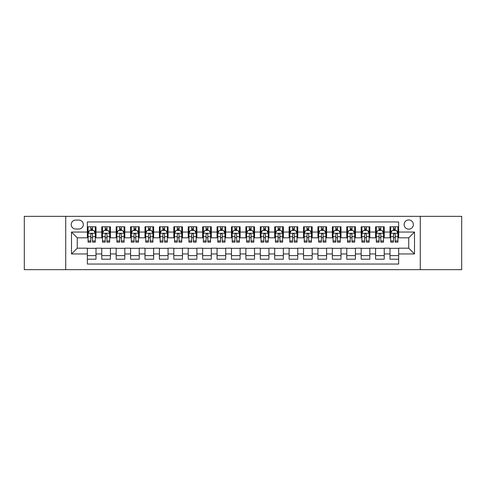 <?xml version="1.0" encoding="UTF-8"?>
<svg xmlns="http://www.w3.org/2000/svg" width="486" height="486" viewBox="0 0 486 486"><rect width="100%" height="100%" fill="white"/><g stroke="black" fill="none" stroke-linecap="round" stroke-linejoin="round"><path stroke-width="0.73" d="M408.738 219.939A4.611 4.611 0 0 0 404.127 224.55A4.611 4.611 0 0 0 408.738 229.167A4.611 4.611 0 0 0 413.349 224.55A4.611 4.611 0 0 0 408.738 219.939M420.269 269.663L461.7 269.663L461.7 216.337L420.269 216.337L420.269 269.663L65.732 269.663L65.732 216.337L24.3 216.337L24.3 269.663L65.732 269.663M398.648 226.786L390.003 226.786L390.003 232.047L384.238 232.047L384.238 237.812L390.003 237.812L390.003 232.047M384.238 232.047L384.238 226.786L375.587 226.786L375.587 232.047L369.822 232.047L369.822 237.812L375.587 237.812L375.587 232.047M369.822 232.047L369.822 226.786L361.177 226.786L361.177 232.047L355.412 232.047L355.412 237.812L361.177 237.812L361.177 232.047M355.412 232.047L355.412 226.786L346.767 226.786L346.767 232.047L341.002 232.047L341.002 237.812L346.767 237.812L346.767 232.047M341.002 232.047L341.002 226.786L332.351 226.786L332.351 232.047L326.586 232.047L326.586 237.812L332.351 237.812L332.351 232.047M326.586 232.047L326.586 226.786L317.941 226.786L317.941 232.047L312.176 232.047L312.176 237.812L317.941 237.812L317.941 232.047M312.176 232.047L312.176 226.786L303.531 226.786L303.531 232.047L297.766 232.047L297.766 237.812L303.531 237.812L303.531 232.047M297.766 232.047L297.766 226.786L289.115 226.786L289.115 232.047L283.356 232.047L283.356 237.812L289.115 237.812L289.115 232.047M283.356 232.047L283.356 226.786L274.705 226.786L274.705 232.047L268.94 232.047L268.94 237.812L274.705 237.812L274.705 232.047M268.94 232.047L268.94 226.786L260.296 226.786L260.296 232.047L254.53 232.047L254.53 237.812L260.296 237.812L260.296 232.047M254.53 232.047L254.53 226.786L245.88 226.786L245.88 232.047L240.12 232.047L240.12 237.812L245.88 237.812L245.88 232.047M240.12 232.047L240.12 226.786L231.47 226.786L231.47 232.047L225.704 232.047L225.704 237.812L231.47 237.812L231.47 232.047M225.704 232.047L225.704 226.786L217.06 226.786L217.06 232.047L211.295 232.047L211.295 237.812L217.06 237.812L217.06 232.047M211.295 232.047L211.295 226.786L202.644 226.786L202.644 232.047L196.885 232.047L196.885 237.812L202.644 237.812L202.644 232.047M196.885 232.047L196.885 226.786L188.234 226.786L188.234 232.047L182.469 232.047L182.469 237.812L188.234 237.812L188.234 232.047M182.469 232.047L182.469 226.786L173.824 226.786L173.824 232.047L168.059 232.047L168.059 237.812L173.824 237.812L173.824 232.047M168.059 232.047L168.059 226.786L159.414 226.786L159.414 232.047L153.649 232.047L153.649 237.812L159.414 237.812L159.414 232.047M153.649 232.047L153.649 226.786L144.998 226.786L144.998 232.047L139.233 232.047L139.233 237.812L144.998 237.812L144.998 232.047M139.233 232.047L139.233 226.786L130.588 226.786L130.588 232.047L124.823 232.047L124.823 237.812L130.588 237.812L130.588 232.047M124.823 232.047L124.823 226.786L116.178 226.786L116.178 232.047L110.413 232.047L110.413 237.812L116.178 237.812L116.178 232.047M110.413 232.047L110.413 226.786L101.762 226.786L101.762 237.812L95.997 237.812L95.997 226.786L87.352 226.786M87.352 259.214L95.997 259.214L95.997 248.188L101.762 248.188L101.762 259.214L110.413 259.214L110.413 248.188L116.178 248.188L116.178 253.953L110.413 253.953M116.178 253.953L116.178 259.214L124.823 259.214L124.823 248.188L130.588 248.188L130.588 253.953L124.823 253.953M130.588 253.953L130.588 259.214L139.233 259.214L139.233 248.188L144.998 248.188L144.998 253.953L139.233 253.953M144.998 253.953L144.998 259.214L153.649 259.214L153.649 248.188L159.414 248.188L159.414 253.953L153.649 253.953M159.414 253.953L159.414 259.214L168.059 259.214L168.059 248.188L173.824 248.188L173.824 253.953L168.059 253.953M173.824 253.953L173.824 259.214L182.469 259.214L182.469 248.188L188.234 248.188L188.234 253.953L182.469 253.953M188.234 253.953L188.234 259.214L196.885 259.214L196.885 248.188L202.644 248.188L202.644 253.953L196.885 253.953M202.644 253.953L202.644 259.214L211.295 259.214L211.295 248.188L217.06 248.188L217.06 253.953L211.295 253.953M217.06 253.953L217.06 259.214L225.704 259.214L225.704 248.188L231.47 248.188L231.47 253.953L225.704 253.953M231.47 253.953L231.47 259.214L240.12 259.214L240.12 248.188L245.88 248.188L245.88 253.953L240.12 253.953M245.88 253.953L245.88 259.214L254.53 259.214L254.53 248.188L260.296 248.188L260.296 253.953L254.53 253.953M260.296 253.953L260.296 259.214L268.94 259.214L268.94 248.188L274.705 248.188L274.705 253.953L268.94 253.953M274.705 253.953L274.705 259.214L283.356 259.214L283.356 248.188L289.115 248.188L289.115 253.953L283.356 253.953M289.115 253.953L289.115 259.214L297.766 259.214L297.766 248.188L303.531 248.188L303.531 253.953L297.766 253.953M303.531 253.953L303.531 259.214L312.176 259.214L312.176 248.188L317.941 248.188L317.941 253.953L312.176 253.953M317.941 253.953L317.941 259.214L326.586 259.214L326.586 248.188L332.351 248.188L332.351 253.953L326.586 253.953M332.351 253.953L332.351 259.214L341.002 259.214L341.002 248.188L346.767 248.188L346.767 253.953L341.002 253.953M346.767 253.953L346.767 259.214L355.412 259.214L355.412 248.188L361.177 248.188L361.177 253.953L355.412 253.953M361.177 253.953L361.177 259.214L369.822 259.214L369.822 248.188L375.587 248.188L375.587 253.953L369.822 253.953M375.587 253.953L375.587 259.214L384.238 259.214L384.238 248.188L390.003 248.188L390.003 253.953L384.238 253.953M75.676 229.021L78.847 229.021A4.465 4.465 0 0 0 83.319 224.55A4.465 4.465 0 0 0 78.847 220.085L75.676 220.085A4.465 4.465 0 0 0 71.211 224.55A4.465 4.465 0 0 0 75.676 229.021M420.269 216.337L65.732 216.337M398.648 232.047L398.648 221.956L87.352 221.956L87.352 237.812L77.262 237.812L77.262 248.188L87.352 248.188L87.352 264.044L398.648 264.044L398.648 248.188L408.738 248.188L408.738 237.812L398.648 237.812L398.648 232.047L414.503 232.047L414.503 253.953L398.648 253.953M87.352 253.953L71.497 253.953L71.497 232.047L87.352 232.047M390.003 253.953L390.003 259.214L398.648 259.214M87.352 230.388L88.075 230.388M90.809 230.388L92.54 230.388M95.28 230.388L95.997 230.388M87.352 237.666L88.075 237.666M90.809 237.666L92.54 237.666M95.28 237.666L95.997 237.666M87.352 248.334L95.997 248.334M87.352 255.612L95.997 255.612M101.762 237.666L102.485 237.666M105.225 237.666L106.95 237.666M109.69 237.666L110.413 237.666M101.762 230.388L102.485 230.388M105.225 230.388L106.95 230.388M109.69 230.388L110.413 230.388M101.762 248.334L110.413 248.334M101.762 255.612L110.413 255.612M116.178 248.334L124.823 248.334M116.178 255.612L124.823 255.612M116.178 230.388L116.895 230.388M119.635 230.388L121.366 230.388M124.1 230.388L124.823 230.388M116.178 237.666L116.895 237.666M119.635 237.666L121.366 237.666M124.1 237.666L124.823 237.666M130.588 248.334L139.233 248.334M130.588 255.612L139.233 255.612M130.588 230.388L131.305 230.388M134.045 230.388L135.776 230.388M138.516 230.388L139.233 230.388M130.588 237.666L131.305 237.666M134.045 237.666L135.776 237.666M138.516 237.666L139.233 237.666M144.998 248.334L153.649 248.334M144.998 255.612L153.649 255.612M144.998 230.388L145.721 230.388M148.461 230.388L150.186 230.388M152.926 230.388L153.649 230.388M144.998 237.666L145.721 237.666M148.461 237.666L150.186 237.666M152.926 237.666L153.649 237.666M159.414 248.334L168.059 248.334M159.414 255.612L168.059 255.612M159.414 230.388L160.131 230.388M162.871 230.388L164.602 230.388M167.336 230.388L168.059 230.388M159.414 237.666L160.131 237.666M162.871 237.666L164.602 237.666M167.336 237.666L168.059 237.666M173.824 248.334L182.469 248.334M173.824 255.612L182.469 255.612M173.824 230.388L174.541 230.388M177.281 230.388L179.012 230.388M181.752 230.388L182.469 230.388M173.824 237.666L174.541 237.666M177.281 237.666L179.012 237.666M181.752 237.666L182.469 237.666M188.234 248.334L196.885 248.334M188.234 255.612L196.885 255.612M188.234 230.388L188.957 230.388M191.697 230.388L193.422 230.388M196.162 230.388L196.885 230.388M188.234 237.666L188.957 237.666M191.697 237.666L193.422 237.666M196.162 237.666L196.885 237.666M202.644 248.334L211.295 248.334M202.644 255.612L211.295 255.612M202.644 230.388L203.367 230.388M206.107 230.388L207.838 230.388M210.572 230.388L211.295 230.388M202.644 237.666L203.367 237.666M206.107 237.666L207.838 237.666M210.572 237.666L211.295 237.666M217.06 248.334L225.704 248.334M217.06 255.612L225.704 255.612M217.06 230.388L217.777 230.388M220.516 230.388L222.248 230.388M224.988 230.388L225.704 230.388M217.06 237.666L217.777 237.666M220.516 237.666L222.248 237.666M224.988 237.666L225.704 237.666M231.47 248.334L240.12 248.334M231.47 255.612L240.12 255.612M231.47 230.388L232.193 230.388M234.926 230.388L236.658 230.388M239.398 230.388L240.12 230.388M231.47 237.666L232.193 237.666M234.926 237.666L236.658 237.666M239.398 237.666L240.12 237.666M245.88 248.334L254.53 248.334M245.88 255.612L254.53 255.612M245.88 230.388L246.602 230.388M249.342 230.388L251.074 230.388M253.807 230.388L254.53 230.388M245.88 237.666L246.602 237.666M249.342 237.666L251.074 237.666M253.807 237.666L254.53 237.666M260.296 248.334L268.94 248.334M260.296 255.612L268.94 255.612M260.296 230.388L261.012 230.388M263.752 230.388L265.484 230.388M268.223 230.388L268.94 230.388M260.296 237.666L261.012 237.666M263.752 237.666L265.484 237.666M268.223 237.666L268.94 237.666M274.705 248.334L283.356 248.334M274.705 255.612L283.356 255.612M274.705 230.388L275.428 230.388M278.162 230.388L279.893 230.388M282.633 230.388L283.356 230.388M274.705 237.666L275.428 237.666M278.162 237.666L279.893 237.666M282.633 237.666L283.356 237.666M289.115 248.334L297.766 248.334M289.115 255.612L297.766 255.612M289.115 230.388L289.838 230.388M292.578 230.388L294.303 230.388M297.043 230.388L297.766 230.388M289.115 237.666L289.838 237.666M292.578 237.666L294.303 237.666M297.043 237.666L297.766 237.666M303.531 248.334L312.176 248.334M303.531 255.612L312.176 255.612M303.531 230.388L304.248 230.388M306.988 230.388L308.719 230.388M311.459 230.388L312.176 230.388M303.531 237.666L304.248 237.666M306.988 237.666L308.719 237.666M311.459 237.666L312.176 237.666M317.941 248.334L326.586 248.334M317.941 255.612L326.586 255.612M317.941 230.388L318.664 230.388M321.398 230.388L323.129 230.388M325.869 230.388L326.586 230.388M317.941 237.666L318.664 237.666M321.398 237.666L323.129 237.666M325.869 237.666L326.586 237.666M332.351 248.334L341.002 248.334M332.351 255.612L341.002 255.612M332.351 230.388L333.074 230.388M335.814 230.388L337.539 230.388M340.279 230.388L341.002 230.388M332.351 237.666L333.074 237.666M335.814 237.666L337.539 237.666M340.279 237.666L341.002 237.666M346.767 248.334L355.412 248.334M346.767 255.612L355.412 255.612M346.767 230.388L347.484 230.388M350.224 230.388L351.955 230.388M354.695 230.388L355.412 230.388M346.767 237.666L347.484 237.666M350.224 237.666L351.955 237.666M354.695 237.666L355.412 237.666M361.177 248.334L369.822 248.334M361.177 255.612L369.822 255.612M361.177 230.388L361.9 230.388M364.634 230.388L366.365 230.388M369.105 230.388L369.822 230.388M361.177 237.666L361.9 237.666M364.634 237.666L366.365 237.666M369.105 237.666L369.822 237.666M375.587 248.334L384.238 248.334M375.587 255.612L384.238 255.612M375.587 230.388L376.31 230.388M379.05 230.388L380.775 230.388M383.515 230.388L384.238 230.388M375.587 237.666L376.31 237.666M379.05 237.666L380.775 237.666M383.515 237.666L384.238 237.666M390.003 248.334L398.648 248.334M390.003 255.612L398.648 255.612M390.003 230.388L390.72 230.388M393.46 230.388L395.191 230.388M397.925 230.388L398.648 230.388M390.003 237.666L390.72 237.666M393.46 237.666L395.191 237.666M397.925 237.666L398.648 237.666M77.262 237.812L71.497 232.047M77.262 248.188L71.497 253.953M414.503 232.047L408.738 237.812M414.503 253.953L408.738 248.188M92.54 228.663L90.809 228.663M95.28 240.959L92.54 240.959L92.54 242.137L95.28 242.137L95.28 233.347L93.834 230.461L89.515 230.461L88.075 233.347L88.075 242.137L90.809 242.137L90.809 240.959L88.075 240.959M88.075 233.347L88.075 226.786M95.28 233.347L95.28 226.786M90.809 230.461L90.809 226.786M92.54 226.786L92.54 230.461M92.54 240.959L92.54 234.422C91.963 233.316 91.386 233.316 90.809 234.422L90.809 240.959M106.95 228.663L105.225 228.663M109.69 240.959L106.95 240.959L106.95 242.137L109.69 242.137L109.69 233.347L108.25 230.461L103.925 230.461L102.485 233.347L102.485 242.137L105.225 242.137L105.225 240.959L102.485 240.959M102.485 233.347L102.485 226.786M109.69 233.347L109.69 226.786M105.225 230.461L105.225 226.786M106.95 226.786L106.95 230.461M106.95 240.959L106.95 234.422C106.379 233.316 105.802 233.316 105.225 234.422L105.225 240.959M121.366 228.663L119.635 228.663M124.1 240.959L121.366 240.959L121.366 242.137L124.1 242.137L124.1 233.347L122.66 230.461L118.335 230.461L116.895 233.347L116.895 242.137L119.635 242.137L119.635 240.959L116.895 240.959M116.895 233.347L116.895 226.786M124.1 233.347L124.1 226.786M119.635 230.461L119.635 226.786M121.366 226.786L121.366 230.461M121.366 240.959L121.366 234.422C120.789 233.316 120.212 233.316 119.635 234.422L119.635 240.959M135.776 228.663L134.045 228.663M138.516 240.959L135.776 240.959L135.776 242.137L138.516 242.137L138.516 233.347L137.07 230.461L132.751 230.461L131.305 233.347L131.305 242.137L134.045 242.137L134.045 240.959L131.305 240.959M131.305 233.347L131.305 226.786M138.516 233.347L138.516 226.786M134.045 230.461L134.045 226.786M135.776 226.786L135.776 230.461M135.776 240.959L135.776 234.422C135.199 233.316 134.622 233.316 134.045 234.422L134.045 240.959M150.186 228.663L148.461 228.663M152.926 240.959L150.186 240.959L150.186 242.137L152.926 242.137L152.926 233.347L151.486 230.461L147.161 230.461L145.721 233.347L145.721 242.137L148.461 242.137L148.461 240.959L145.721 240.959M145.721 233.347L145.721 226.786M152.926 233.347L152.926 226.786M148.461 230.461L148.461 226.786M150.186 226.786L150.186 230.461M150.186 240.959L150.186 234.422C149.609 233.316 149.038 233.316 148.461 234.422L148.461 240.959M164.602 228.663L162.871 228.663M167.336 240.959L164.602 240.959L164.602 242.137L167.336 242.137L167.336 233.347L165.896 230.461L161.571 230.461L160.131 233.347L160.131 242.137L162.871 242.137L162.871 240.959L160.131 240.959M160.131 233.347L160.131 226.786M167.336 233.347L167.336 226.786M162.871 230.461L162.871 226.786M164.602 226.786L164.602 230.461M164.602 240.959L164.602 234.422C164.025 233.316 163.448 233.316 162.871 234.422L162.871 240.959M179.012 228.663L177.281 228.663M181.752 240.959L179.012 240.959L179.012 242.137L181.752 242.137L181.752 233.347L180.306 230.461L175.987 230.461L174.541 233.347L174.541 242.137L177.281 242.137L177.281 240.959L174.541 240.959M174.541 233.347L174.541 226.786M181.752 233.347L181.752 226.786M177.281 230.461L177.281 226.786M179.012 226.786L179.012 230.461M179.012 240.959L179.012 234.422C178.435 233.316 177.858 233.316 177.281 234.422L177.281 240.959M193.422 228.663L191.697 228.663M196.162 240.959L193.422 240.959L193.422 242.137L196.162 242.137L196.162 233.347L194.722 230.461L190.397 230.461L188.957 233.347L188.957 242.137L191.697 242.137L191.697 240.959L188.957 240.959M188.957 233.347L188.957 226.786M196.162 233.347L196.162 226.786M191.697 230.461L191.697 226.786M193.422 226.786L193.422 230.461M193.422 240.959L193.422 234.422C192.845 233.316 192.274 233.316 191.697 234.422L191.697 240.959M207.838 228.663L206.107 228.663M210.572 240.959L207.838 240.959L207.838 242.137L210.572 242.137L210.572 233.347L209.132 230.461L204.806 230.461L203.367 233.347L203.367 242.137L206.107 242.137L206.107 240.959L203.367 240.959M203.367 233.347L203.367 226.786M210.572 233.347L210.572 226.786M206.107 230.461L206.107 226.786M207.838 226.786L207.838 230.461M207.838 240.959L207.838 234.422C207.261 233.316 206.684 233.316 206.107 234.422L206.107 240.959M222.248 228.663L220.516 228.663M224.988 240.959L222.248 240.959L222.248 242.137L224.988 242.137L224.988 233.347L223.542 230.461L219.222 230.461L217.777 233.347L217.777 242.137L220.516 242.137L220.516 240.959L217.777 240.959M217.777 233.347L217.777 226.786M224.988 233.347L224.988 226.786M220.516 230.461L220.516 226.786M222.248 226.786L222.248 230.461M222.248 240.959L222.248 234.422C221.671 233.316 221.094 233.316 220.516 234.422L220.516 240.959M236.658 228.663L234.926 228.663M239.398 240.959L236.658 240.959L236.658 242.137L239.398 242.137L239.398 233.347L237.958 230.461L233.632 230.461L232.193 233.347L232.193 242.137L234.926 242.137L234.926 240.959L232.193 240.959M232.193 233.347L232.193 226.786M239.398 233.347L239.398 226.786M234.926 230.461L234.926 226.786M236.658 226.786L236.658 230.461M236.658 240.959L236.658 234.422C236.081 233.316 235.51 233.316 234.926 234.422L234.926 240.959M251.074 228.663L249.342 228.663M253.807 240.959L251.074 240.959L251.074 242.137L253.807 242.137L253.807 233.347L252.368 230.461L248.042 230.461L246.602 233.347L246.602 242.137L249.342 242.137L249.342 240.959L246.602 240.959M246.602 233.347L246.602 226.786M253.807 233.347L253.807 226.786M249.342 230.461L249.342 226.786M251.074 226.786L251.074 230.461M251.074 240.959L251.074 234.422C250.497 233.316 249.919 233.316 249.342 234.422L249.342 240.959M265.484 228.663L263.752 228.663M268.223 240.959L265.484 240.959L265.484 242.137L268.223 242.137L268.223 233.347L266.778 230.461L262.458 230.461L261.012 233.347L261.012 242.137L263.752 242.137L263.752 240.959L261.012 240.959M261.012 233.347L261.012 226.786M268.223 233.347L268.223 226.786M263.752 230.461L263.752 226.786M265.484 226.786L265.484 230.461M265.484 240.959L265.484 234.422C264.906 233.316 264.329 233.316 263.752 234.422L263.752 240.959M279.893 228.663L278.162 228.663M282.633 240.959L279.893 240.959L279.893 242.137L282.633 242.137L282.633 233.347L281.194 230.461L276.868 230.461L275.428 233.347L275.428 242.137L278.162 242.137L278.162 240.959L275.428 240.959M275.428 233.347L275.428 226.786M282.633 233.347L282.633 226.786M278.162 230.461L278.162 226.786M279.893 226.786L279.893 230.461M279.893 240.959L279.893 234.422C279.316 233.316 278.739 233.316 278.162 234.422L278.162 240.959M294.303 228.663L292.578 228.663M297.043 240.959L294.303 240.959L294.303 242.137L297.043 242.137L297.043 233.347L295.603 230.461L291.278 230.461L289.838 233.347L289.838 242.137L292.578 242.137L292.578 240.959L289.838 240.959M289.838 233.347L289.838 226.786M297.043 233.347L297.043 226.786M292.578 230.461L292.578 226.786M294.303 226.786L294.303 230.461M294.303 240.959L294.303 234.422C293.732 233.316 293.155 233.316 292.578 234.422L292.578 240.959M308.719 228.663L306.988 228.663M311.459 240.959L308.719 240.959L308.719 242.137L311.459 242.137L311.459 233.347L310.013 230.461L305.694 230.461L304.248 233.347L304.248 242.137L306.988 242.137L306.988 240.959L304.248 240.959M304.248 233.347L304.248 226.786M311.459 233.347L311.459 226.786M306.988 230.461L306.988 226.786M308.719 226.786L308.719 230.461M308.719 240.959L308.719 234.422C308.142 233.316 307.565 233.316 306.988 234.422L306.988 240.959M323.129 228.663L321.398 228.663M325.869 240.959L323.129 240.959L323.129 242.137L325.869 242.137L325.869 233.347L324.429 230.461L320.104 230.461L318.664 233.347L318.664 242.137L321.398 242.137L321.398 240.959L318.664 240.959M318.664 233.347L318.664 226.786M325.869 233.347L325.869 226.786M321.398 230.461L321.398 226.786M323.129 226.786L323.129 230.461M323.129 240.959L323.129 234.422C322.552 233.316 321.975 233.316 321.398 234.422L321.398 240.959M337.539 228.663L335.814 228.663M340.279 240.959L337.539 240.959L337.539 242.137L340.279 242.137L340.279 233.347L338.839 230.461L334.514 230.461L333.074 233.347L333.074 242.137L335.814 242.137L335.814 240.959L333.074 240.959M333.074 233.347L333.074 226.786M340.279 233.347L340.279 226.786M335.814 230.461L335.814 226.786M337.539 226.786L337.539 230.461M337.539 240.959L337.539 234.422C336.968 233.316 336.391 233.316 335.814 234.422L335.814 240.959M351.955 228.663L350.224 228.663M354.695 240.959L351.955 240.959L351.955 242.137L354.695 242.137L354.695 233.347L353.249 230.461L348.93 230.461L347.484 233.347L347.484 242.137L350.224 242.137L350.224 240.959L347.484 240.959M347.484 233.347L347.484 226.786M354.695 233.347L354.695 226.786M350.224 230.461L350.224 226.786M351.955 226.786L351.955 230.461M351.955 240.959L351.955 234.422C351.378 233.316 350.801 233.316 350.224 234.422L350.224 240.959M366.365 228.663L364.634 228.663M369.105 240.959L366.365 240.959L366.365 242.137L369.105 242.137L369.105 233.347L367.665 230.461L363.34 230.461L361.9 233.347L361.9 242.137L364.634 242.137L364.634 240.959L361.9 240.959M361.9 233.347L361.9 226.786M369.105 233.347L369.105 226.786M364.634 230.461L364.634 226.786M366.365 226.786L366.365 230.461M366.365 240.959L366.365 234.422C365.788 233.316 365.211 233.316 364.634 234.422L364.634 240.959M380.775 228.663L379.05 228.663M383.515 240.959L380.775 240.959L380.775 242.137L383.515 242.137L383.515 233.347L382.075 230.461L377.75 230.461L376.31 233.347L376.31 242.137L379.05 242.137L379.05 240.959L376.31 240.959M376.31 233.347L376.31 226.786M383.515 233.347L383.515 226.786M379.05 230.461L379.05 226.786M380.775 226.786L380.775 230.461M380.775 240.959L380.775 234.422C380.204 233.316 379.627 233.316 379.05 234.422L379.05 240.959M395.191 228.663L393.46 228.663M397.925 240.959L395.191 240.959L395.191 242.137L397.925 242.137L397.925 233.347L396.485 230.461L392.166 230.461L390.72 233.347L390.72 242.137L393.46 242.137L393.46 240.959L390.72 240.959M390.72 233.347L390.72 226.786M397.925 233.347L397.925 226.786M393.46 230.461L393.46 226.786M395.191 226.786L395.191 230.461M395.191 240.959L395.191 234.422C394.614 233.316 394.037 233.316 393.46 234.422L393.46 240.959M101.762 253.953L95.997 253.953M101.762 232.047L95.997 232.047M95.244 233.274L88.106 233.274M88.075 231.257L89.114 231.257M94.235 231.257L95.28 231.257M90.809 236.682L88.075 236.682M95.28 236.682L92.54 236.682M92.54 229.58L90.809 229.58M109.654 233.274L102.522 233.274M102.485 231.257L103.53 231.257M108.645 231.257L109.69 231.257M105.225 236.682L102.485 236.682M109.69 236.682L106.95 236.682M106.95 229.58L105.225 229.58M124.064 233.274L116.932 233.274M116.895 231.257L117.94 231.257M123.055 231.257L124.1 231.257M119.635 236.682L116.895 236.682M124.1 236.682L121.366 236.682M121.366 229.58L119.635 229.58M138.48 233.274L131.341 233.274M131.305 231.257L132.35 231.257M137.471 231.257L138.516 231.257M134.045 236.682L131.305 236.682M138.516 236.682L135.776 236.682M135.776 229.58L134.045 229.58M152.89 233.274L145.757 233.274M145.721 231.257L146.766 231.257M151.881 231.257L152.926 231.257M148.461 236.682L145.721 236.682M152.926 236.682L150.186 236.682M150.186 229.58L148.461 229.58M167.299 233.274L160.167 233.274M160.131 231.257L161.176 231.257M166.291 231.257L167.336 231.257M162.871 236.682L160.131 236.682M167.336 236.682L164.602 236.682M164.602 229.58L162.871 229.58M181.715 233.274L174.577 233.274M174.541 231.257L175.586 231.257M180.707 231.257L181.752 231.257M177.281 236.682L174.541 236.682M181.752 236.682L179.012 236.682M179.012 229.58L177.281 229.58M196.125 233.274L188.993 233.274M188.957 231.257L190.002 231.257M195.117 231.257L196.162 231.257M191.697 236.682L188.957 236.682M196.162 236.682L193.422 236.682M193.422 229.58L191.697 229.58M210.535 233.274L203.403 233.274M203.367 231.257L204.412 231.257M209.527 231.257L210.572 231.257M206.107 236.682L203.367 236.682M210.572 236.682L207.838 236.682M207.838 229.58L206.107 229.58M224.951 233.274L217.813 233.274M217.777 231.257L218.822 231.257M223.943 231.257L224.988 231.257M220.516 236.682L217.777 236.682M224.988 236.682L222.248 236.682M222.248 229.58L220.516 229.58M239.361 233.274L232.229 233.274M232.193 231.257L233.237 231.257M238.353 231.257L239.398 231.257M234.926 236.682L232.193 236.682M239.398 236.682L236.658 236.682M236.658 229.58L234.926 229.58M253.771 233.274L246.639 233.274M246.602 231.257L247.647 231.257M252.763 231.257L253.807 231.257M249.342 236.682L246.602 236.682M253.807 236.682L251.074 236.682M251.074 229.58L249.342 229.58M268.187 233.274L261.049 233.274M261.012 231.257L262.057 231.257M267.179 231.257L268.223 231.257M263.752 236.682L261.012 236.682M268.223 236.682L265.484 236.682M265.484 229.58L263.752 229.58M282.597 233.274L275.465 233.274M275.428 231.257L276.473 231.257M281.588 231.257L282.633 231.257M278.162 236.682L275.428 236.682M282.633 236.682L279.893 236.682M279.893 229.58L278.162 229.58M297.007 233.274L289.875 233.274M289.838 231.257L290.883 231.257M295.998 231.257L297.043 231.257M292.578 236.682L289.838 236.682M297.043 236.682L294.303 236.682M294.303 229.58L292.578 229.58M311.423 233.274L304.285 233.274M304.248 231.257L305.293 231.257M310.414 231.257L311.459 231.257M306.988 236.682L304.248 236.682M311.459 236.682L308.719 236.682M308.719 229.58L306.988 229.58M325.833 233.274L318.701 233.274M318.664 231.257L319.709 231.257M324.824 231.257L325.869 231.257M321.398 236.682L318.664 236.682M325.869 236.682L323.129 236.682M323.129 229.58L321.398 229.58M340.243 233.274L333.11 233.274M333.074 231.257L334.119 231.257M339.234 231.257L340.279 231.257M335.814 236.682L333.074 236.682M340.279 236.682L337.539 236.682M337.539 229.58L335.814 229.58M354.659 233.274L347.52 233.274M347.484 231.257L348.529 231.257M353.65 231.257L354.695 231.257M350.224 236.682L347.484 236.682M354.695 236.682L351.955 236.682M351.955 229.58L350.224 229.58M369.068 233.274L361.936 233.274M361.9 231.257L362.945 231.257M368.06 231.257L369.105 231.257M364.634 236.682L361.9 236.682M369.105 236.682L366.365 236.682M366.365 229.58L364.634 229.58M383.478 233.274L376.346 233.274M376.31 231.257L377.355 231.257M382.47 231.257L383.515 231.257M379.05 236.682L376.31 236.682M383.515 236.682L380.775 236.682M380.775 229.58L379.05 229.58M397.894 233.274L390.756 233.274M390.72 231.257L391.765 231.257M396.886 231.257L397.925 231.257M393.46 236.682L390.72 236.682M397.925 236.682L395.191 236.682M395.191 229.58L393.46 229.58"/></g></svg>
